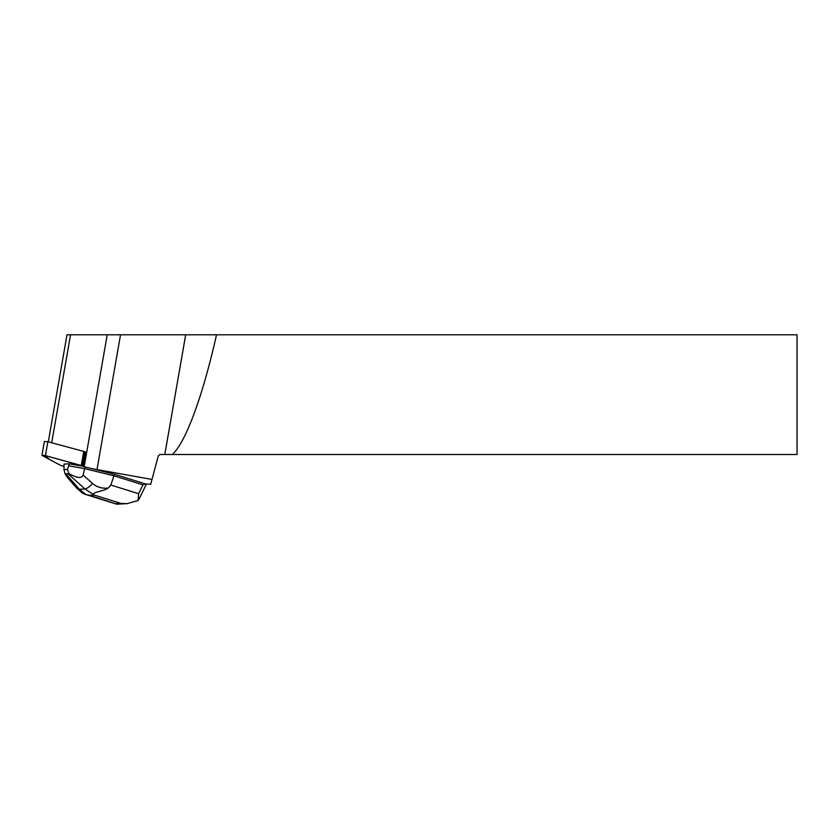 <?xml version="1.0" encoding="UTF-8"?>
<svg xmlns="http://www.w3.org/2000/svg" width="839" height="839" viewBox="0 0 839 839"><rect width="100%" height="100%" fill="white"/><g stroke="black" fill="none" stroke-linecap="round" stroke-linejoin="round"><path stroke-width="1.26" d="M41.95 455.378L60.24 465.205L50.172 459.856L44.289 455.367L83.218 466.044L45.432 455.619L41.95 455.378L44.373 441.492L47.854 441.733L84.718 451.665L85.641 452.158L83.134 466.474L114.251 474.203L145.378 483.925L142.934 484.858L138.613 493.71L110.853 485.036L108.21 488.078C102.064 488.718 96.852 487.186 92.573 483.495A9.617 3.576 131.9 0 1 84.98 488.98L94.23 495.062L120.826 503.379L126.867 503.683L138.099 500.547L138.613 493.71M61.216 465.561L63.691 466.222L61.216 465.561M48.305 441.849L66.994 334.792L185.692 334.792L164.801 454.507L159.767 454.507L158.267 456.017L150.684 484.292L145.378 483.925M151.985 479.457L96.999 469.588A30.644 5.286 -170.1 0 1 84.173 466.757L83.134 466.474M164.801 454.507L797.05 454.507L797.05 334.792L185.692 334.792M172.32 454.507A177.469 30.644 99.9 0 0 216.525 334.792M142.934 484.858L113.968 475.807L114.251 474.203M110.853 485.036L113.968 475.807L84.613 468.634L84.896 467.04M138.099 500.547L139.19 498.838M92.573 483.495L83.092 475.01C81.855 478.66 77.083 478.178 68.798 473.563L67.477 469.421L69.343 463.82L83.176 466.274M68.987 465.855L84.613 468.634L83.092 475.01M67.477 469.421L63.974 469.599L64.037 464.093L69.343 463.82M63.974 469.599L65.012 473.752L67.34 477.412L76.695 488.109A9.617 5.328 138.8 0 0 79.338 489.263L65.893 473.878L68.011 473.773L84.98 488.98L79.338 489.263L85.924 494.517L89.542 495.304L94.23 495.062M116.883 504.176L89.542 495.304M65.893 473.878L65.012 473.752M68.798 473.563L68.011 473.773M93.297 494.14C94.031 491.906 103.931 491.046 108.21 488.078M82.904 493.437L85.924 494.517M84.718 451.665L82.295 465.551M47.854 441.733L45.432 455.619M81.32 465.205L83.743 451.319M107.214 334.792L84.173 466.757M70.549 334.792L51.703 442.761M120.533 334.792L96.999 469.588M120.826 503.379L116.139 503.62M146.28 484.313L139.222 498.775M126.867 503.662L116.736 504.187M116.611 504.166L84.33 494.077M83.124 493.573L76.695 488.109"/></g></svg>
